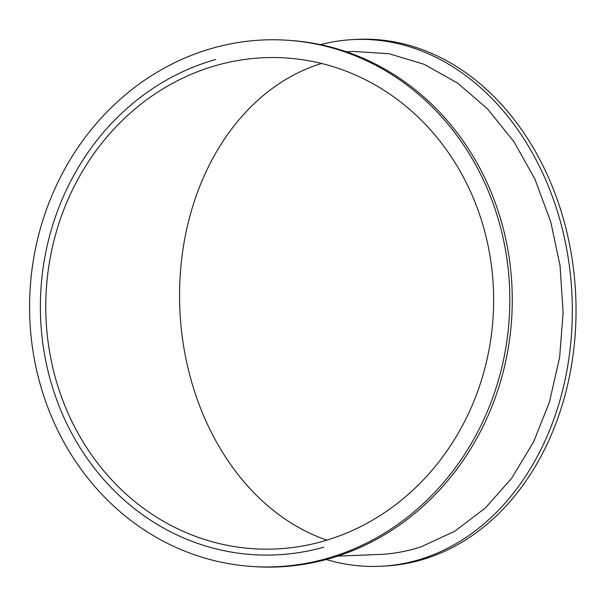 <?xml version="1.0" encoding="UTF-8"?>
<svg xmlns="http://www.w3.org/2000/svg" width="606" height="606" viewBox="0 0 606 606"><rect width="100%" height="100%" fill="white"/><g stroke="black" fill="none" stroke-linecap="round" stroke-linejoin="round"><path stroke-width="0.91" d="M346.42 51.79L353.2 51.442L389.029 53.707L424.079 64.289L457.598 83.09L487.413 108.754L514.002 141.789L534.84 178.967L550.778 221.894L560.042 265.663L563.11 312.696L559.626 357.373L549.422 402.142L533.606 441.918L511.57 478.376L485.345 508.01L454.591 531.341L421.223 546.756A251.861 195.73 86.7 0 1 381.56 554.361A251.861 195.73 86.7 0 1 379.939 554.445M320.513 44.647A263.708 204.942 86.7 0 1 352.071 39.64A263.708 204.942 86.7 0 1 564.353 237.605A263.708 204.942 86.7 0 1 382.234 566.193A263.708 204.942 86.7 0 1 326.255 559.527M352.071 39.64L355.798 39.428A263.708 204.942 86.7 0 1 568.072 237.393A263.708 204.942 86.7 0 1 385.961 565.981L382.234 566.193M323.763 547.195A251.861 229.22 94.1 0 1 323.748 547.195A251.861 229.22 94.1 0 1 251.869 554.573A251.861 229.22 94.1 0 1 41.102 326.823A251.861 229.22 94.1 0 1 215.645 59.509M251.028 566.398L253.482 566.572A263.708 240.006 -85.9 0 0 505.51 237.984A263.708 240.006 -85.9 0 0 290.819 40.473L288.373 40.307A263.708 240.006 94.1 0 1 503.063 237.81A263.708 240.006 94.1 0 1 251.028 566.398A263.708 240.006 94.1 0 1 30.3 286.358A263.708 240.006 94.1 0 1 288.373 40.307M487.33 242.226A245.93 223.826 94.1 0 1 252.285 548.665A245.93 223.826 94.1 0 1 46.442 287.502A245.93 223.826 94.1 0 1 287.115 58.04A245.93 223.826 94.1 0 1 487.33 242.226M321.604 63.478A245.93 191.125 -93.3 0 0 179.565 299.076A245.93 191.125 -93.3 0 0 326.922 540.158M382.424 554.316L337.686 556.134"/></g></svg>
